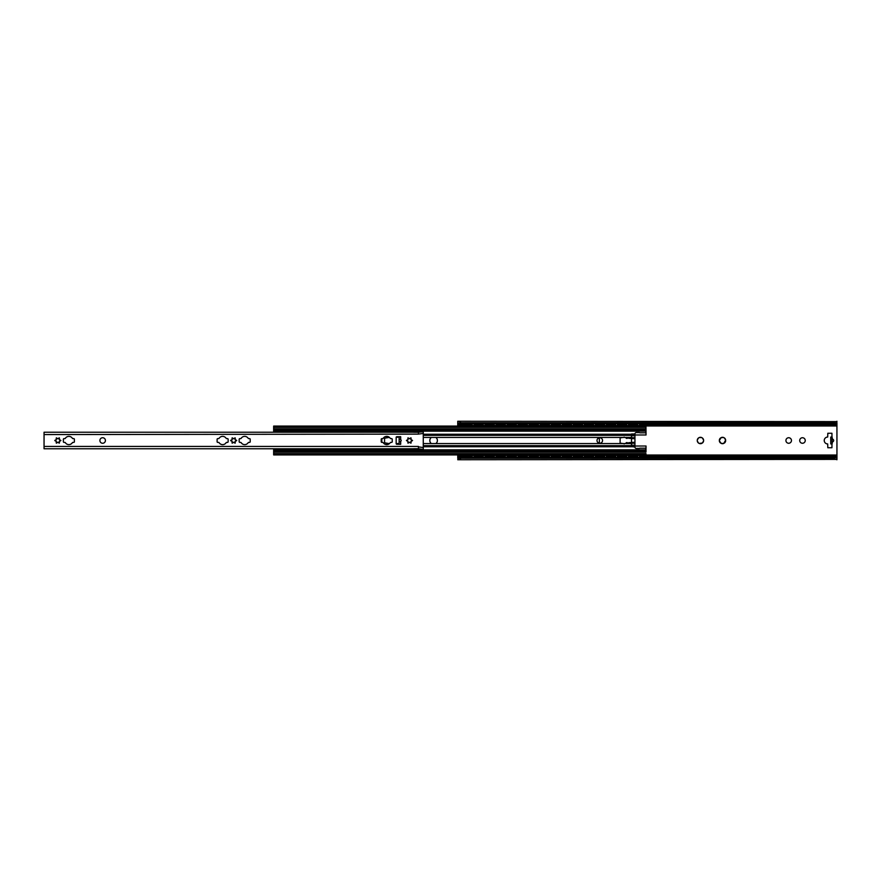 <?xml version="1.0" encoding="UTF-8"?>
<svg xmlns="http://www.w3.org/2000/svg" width="881" height="881" viewBox="0 0 881 881"><rect width="100%" height="100%" fill="white"/><g stroke="black" fill="none" stroke-linecap="round" stroke-linejoin="round"><path stroke-width="1.32" d="M785.929 440.5A2.753 2.753 0 0 1 790.07 438.11A2.753 2.753 0 0 1 790.07 442.89A2.753 2.753 0 0 1 785.929 440.5M799.717 440.5A2.753 2.753 0 0 1 803.857 438.11A2.753 2.753 0 0 1 803.857 442.89A2.753 2.753 0 0 1 799.717 440.5M719.612 439.982L721.264 437.56A3.194 3.194 0 0 1 723.73 437.56L724.435 437.967A3.194 3.194 0 0 1 725.658 440.093L723.73 443.44A3.194 3.194 0 0 1 721.264 443.44L719.337 440.907L719.612 439.982M719.337 440.093A3.194 3.194 0 0 1 720.559 437.967M725.658 440.907A3.194 3.194 0 0 1 724.435 443.033M720.559 443.033A3.194 3.194 0 0 1 719.337 440.907M721.264 437.56L723.73 437.56M724.435 437.967L725.658 440.093M723.73 443.44L721.264 443.44M457.757 422.627L457.757 421.261L461.181 422.792L458.671 423.607L457.735 422.66L457.735 426.085M457.735 454.915L457.757 458.373M836.928 422.627L836.95 458.34L836.014 457.393L833.503 458.208L836.928 459.739L836.928 458.373M701.661 443.44A3.194 3.194 0 0 1 699.206 443.44L698.501 443.033A3.194 3.194 0 0 1 697.267 440.907L697.267 440.093A3.194 3.194 0 0 1 698.501 437.967L699.206 437.56A3.194 3.194 0 0 1 701.661 437.56L702.366 437.967A3.194 3.194 0 0 1 703.6 440.093L703.6 440.907A3.194 3.194 0 0 1 702.366 443.033L699.206 443.44M832.127 439.123L832.468 439.145A1.465 1.377 0 0 1 832.468 441.855L832.127 441.877M831.95 443.947L831.95 447.735L827.81 447.735L827.688 443.947A3.447 3.447 0 0 1 824.242 440.5A3.447 3.447 0 0 1 827.688 437.053L827.81 433.265L831.95 433.265L831.95 437.053M697.267 440.093L698.501 437.967M703.6 440.907L702.366 443.033M698.501 443.033L697.267 440.907M699.206 437.56L701.661 437.56M702.366 437.967L703.6 440.093M830.75 437.053L830.75 443.947L832.127 443.947L832.127 437.053L830.75 437.053M832.127 443.606L832.468 441.855M832.468 439.145L832.127 437.394M833.503 422.792L836.95 421.283L836.014 423.607L833.503 422.792L461.181 422.792M461.181 458.208L457.735 459.717L458.671 457.393L461.181 458.208L833.503 458.208M457.757 459.739L836.95 459.386M836.95 421.614L457.757 421.261M458.671 423.607L836.014 423.607M458.671 457.393L836.014 457.393M624.122 443.947A0.694 0.694 0 0 0 623.484 443.528L622.515 443.528A2.687 2.687 0 0 0 621.424 443.297L620.312 443.297M645.96 451.369L646.037 446.017L634.937 446.017M634.937 434.983L646.037 434.983L645.96 427.395L645.96 431.778A1.035 1.035 0 0 1 644.925 432.813L639.848 432.813A1.377 1.377 0 0 0 639.066 432.571L636.313 432.571A1.377 1.377 0 0 0 634.937 433.948L634.937 447.052A1.377 1.377 0 0 0 636.313 448.429L639.066 448.429A1.377 1.377 0 0 0 639.848 448.187L644.925 448.187A1.035 1.035 0 0 1 645.96 449.222L646.037 451.369M620.312 437.703L621.424 437.703A2.687 2.687 0 0 0 622.515 437.472L623.484 437.472A0.694 0.694 0 0 0 624.122 437.053M598.166 438.264L599.355 438.54L599.355 442.46L598.166 442.736M639.694 425.292L643.956 425.292M643.956 455.708L639.694 455.708M628.66 425.292L632.932 425.292M632.932 455.708L628.66 455.708M617.636 425.292L621.898 425.292M621.898 455.708L617.636 455.708M606.602 425.292L610.863 425.292M610.863 455.708L606.602 455.708M595.567 425.292L599.829 425.292M599.829 455.708L595.567 455.708M584.532 425.292L588.805 425.292M588.805 455.708L584.532 455.708M573.509 425.292L577.771 425.292M577.771 455.708L573.509 455.708M562.474 425.292L566.736 425.292M566.736 455.708L562.474 455.708M551.44 425.292L555.713 425.292M555.713 455.708L551.44 455.708M540.405 425.292L544.678 425.292M544.678 455.708L540.405 455.708M529.382 425.292L533.644 425.292M533.644 455.708L529.382 455.708M518.347 425.292L522.609 425.292M522.609 455.708L518.347 455.708M507.313 425.292L511.586 425.292M511.586 455.708L507.313 455.708M496.278 425.292L500.551 425.292M500.551 455.708L496.278 455.708M485.255 425.292L489.517 425.292M489.517 455.708L485.255 455.708M645.96 455.862L644.242 456.017L645.96 456.215L645.96 453.605L273.65 453.605L273.65 454.915L474.584 454.915M639.419 456.358L644.242 456.358M639.419 456.017L644.242 456.017M645.96 424.785L644.242 424.983L645.96 424.785M639.419 424.983L644.242 424.983M637.69 425.138L637.69 426.085M643.593 426.085L645.96 426.085L645.96 425.138M639.419 424.642L644.242 424.642M634.937 455.862L633.208 456.017L634.937 456.215L634.937 454.915M628.384 456.358L633.208 456.358M628.384 456.017L633.208 456.017M634.937 424.785L633.208 424.983L634.937 424.785M628.384 424.983L633.208 424.983M626.655 425.138L626.655 426.085M634.937 426.085L634.937 425.138M628.384 424.642L633.208 424.642M623.902 455.862L622.173 456.017L623.902 456.215L623.902 454.915M617.35 456.358L622.173 456.358M615.632 454.915L615.632 455.862M623.902 424.785L622.173 424.983L623.902 424.785M617.35 424.983L622.173 424.983M615.632 425.138L615.632 426.085M623.902 426.085L623.902 425.138M617.35 424.642L622.173 424.642M612.868 455.862L611.15 456.017L612.868 456.215L612.868 454.915M606.315 456.358L611.15 456.358M606.315 456.017L611.15 456.017M612.868 424.785L611.15 424.983L612.868 424.785M606.315 424.983L611.15 424.983M604.597 425.138L604.597 426.085M612.868 426.085L612.868 425.138M606.315 424.642L611.15 424.642M601.833 455.862L600.115 456.017L601.833 456.215L601.833 454.915M595.292 456.358L600.115 456.358M595.292 456.017L600.115 456.017M601.833 424.785L600.115 424.983L601.833 424.785M595.292 424.983L600.115 424.983M593.563 425.138L593.563 426.085M601.833 426.085L601.833 425.138M595.292 424.642L600.115 424.642M590.81 455.862L589.081 456.017L590.81 456.215L590.81 454.915M584.257 456.358L589.081 456.358M582.528 454.915L582.528 455.862M590.81 424.785L589.081 424.983L590.81 424.785M584.257 424.983L589.081 424.983M582.528 425.138L582.528 426.085M590.81 426.085L590.81 425.138M584.257 424.642L589.081 424.642M579.775 455.862L578.046 456.017L579.775 456.215L579.775 454.915M573.223 456.358L578.046 456.358M573.223 456.017L578.046 456.017M579.775 424.785L578.046 424.983L579.775 424.785M573.223 424.983L578.046 424.983M571.505 425.138L571.505 426.085M579.775 426.085L579.775 425.138M573.223 424.642L578.046 424.642M568.741 455.862L567.023 456.017L568.741 456.215L568.741 454.915M562.188 456.358L567.023 456.358M562.188 456.017L567.023 456.017M568.741 424.785L567.023 424.983L568.741 424.785M562.188 424.983L567.023 424.983M560.47 425.138L560.47 426.085M568.741 426.085L568.741 425.138M562.188 424.642L567.023 424.642M557.706 455.862L555.988 456.017L557.706 456.215L557.706 454.915M551.165 456.358L555.988 456.358M549.436 454.915L549.436 455.862M557.706 424.785L555.988 424.983L557.706 424.785M551.165 424.983L555.988 424.983M549.436 425.138L549.436 426.085M557.706 426.085L557.706 425.138M551.165 424.642L555.988 424.642M546.683 455.862L544.954 456.017L546.683 456.215L546.683 454.915M540.13 456.358L544.954 456.358M540.13 456.017L544.954 456.017M546.683 424.785L544.954 424.983L546.683 424.785M540.13 424.983L544.954 424.983M538.401 425.138L538.401 426.085M546.683 426.085L546.683 425.138M540.13 424.642L544.954 424.642M535.648 455.862L533.919 456.017L535.648 456.215L535.648 454.915M529.096 456.358L533.919 456.358M529.096 456.017L533.919 456.017M535.648 424.785L533.919 424.983L535.648 424.785M529.096 424.983L533.919 424.983M527.378 425.138L527.378 426.085M535.648 426.085L535.648 425.138M529.096 424.642L533.919 424.642M524.613 455.862L522.896 456.017L524.613 456.215L524.613 454.915M518.061 456.358L522.896 456.358M516.343 454.915L516.343 455.862M524.613 424.785L522.896 424.983L524.613 424.785M518.061 424.983L522.896 424.983M516.343 425.138L516.343 426.085M524.613 426.085L524.613 425.138M518.061 424.642L522.896 424.642M513.59 455.862L511.861 456.017L513.59 456.215L513.59 454.915M507.038 456.358L511.861 456.358M507.038 456.017L511.861 456.017M513.59 424.785L511.861 424.983L513.59 424.785M507.038 424.983L511.861 424.983M505.309 425.138L505.309 426.085M513.59 426.085L513.59 425.138M507.038 424.642L511.861 424.642M502.555 455.862L500.826 456.017L502.555 456.215L502.555 454.915M496.003 456.358L500.826 456.358M496.003 456.017L500.826 456.017M502.555 424.785L500.826 424.983L502.555 424.785M496.003 424.983L500.826 424.983M494.274 425.138L494.274 426.085M502.555 426.085L502.555 425.138M496.003 424.642L500.826 424.642M491.521 455.862L489.803 456.017L491.521 456.215L491.521 454.915M484.968 456.358L489.803 456.358M483.251 454.915L483.251 455.862M491.521 424.785L489.803 424.983L491.521 424.785M484.968 424.983L489.803 424.983M483.251 425.138L483.251 426.085M491.521 426.085L491.521 425.138M484.968 424.642L489.803 424.642M478.482 455.708L474.22 455.708M474.22 425.292L478.482 425.292M480.486 455.862L478.768 456.017L480.486 456.215L480.486 454.915M473.945 456.358L478.768 456.358M473.945 456.017L478.768 456.017M480.486 424.785L478.768 424.983L480.486 424.785M473.945 424.983L478.768 424.983M472.216 425.138L472.216 426.085M480.486 426.085L480.486 425.138M473.945 424.642L478.768 424.642M637.69 454.915L637.69 455.862M626.655 454.915L626.655 455.862M617.35 456.017L622.173 456.017M604.597 454.915L604.597 455.862M593.563 454.915L593.563 455.862M584.257 456.017L589.081 456.017M571.505 454.915L571.505 455.862M560.47 454.915L560.47 455.862M551.165 456.017L555.988 456.017M538.401 454.915L538.401 455.862M527.378 454.915L527.378 455.862M518.061 456.017L522.896 456.017M505.309 454.915L505.309 455.862M494.274 454.915L494.274 455.862M484.968 456.017L489.803 456.017M472.216 454.915L472.216 455.862M429.818 440.5A3.788 3.788 0 0 1 431.371 437.439L435.842 437.439A3.788 3.788 0 0 1 435.842 443.561L431.371 443.561A3.788 3.788 0 0 1 429.818 440.5M634.937 446.634L631.49 446.634L631.49 442.537L628.726 442.669A0.694 0.694 0 0 1 628.043 443.363A0.694 0.694 0 0 1 627.349 442.669L627.041 442.537A1.41 1.41 0 0 0 625.675 443.561L620.532 443.561A1.377 1.377 0 0 1 620.114 442.57L620.114 438.43A1.377 1.377 0 0 1 620.532 437.439L625.675 437.439A1.41 1.41 0 0 0 627.041 438.463L627.349 438.331A0.694 0.694 0 0 1 628.043 437.637A0.694 0.694 0 0 1 628.726 438.331L631.49 438.463L631.49 442.537M597.01 440.5A2.753 2.753 0 0 1 601.15 438.11A2.753 2.753 0 0 1 601.15 442.89A2.753 2.753 0 0 1 597.01 440.5M631.49 438.463L631.49 433.981L634.937 433.981M631.49 446.634L634.937 446.986M645.96 426.085L645.96 427.395L273.65 427.395L273.65 431.877A1.729 1.729 0 0 0 273.683 432.23M273.683 448.77A1.729 1.729 0 0 0 273.65 449.123L273.65 453.605M478.119 454.915L485.618 454.915M489.153 454.915L496.653 454.915M500.188 454.915L507.676 454.915M511.211 454.915L518.711 454.915M522.246 454.915L529.745 454.915M533.28 454.915L540.78 454.915M544.315 454.915L551.803 454.915M555.338 454.915L562.838 454.915M566.373 454.915L573.872 454.915M577.407 454.915L584.907 454.915M588.431 454.915L595.93 454.915M599.465 454.915L606.965 454.915M610.5 454.915L617.999 454.915M621.534 454.915L629.034 454.915M632.558 454.915L640.058 454.915M643.593 454.915L645.96 454.915M273.65 454.805L645.96 454.805M273.65 451.083L645.96 451.083M273.65 429.917L645.96 429.917M474.584 426.085L273.65 426.085L273.65 427.395M273.65 426.195L645.96 426.195M478.119 426.085L485.618 426.085M489.153 426.085L496.653 426.085M500.188 426.085L507.676 426.085M511.211 426.085L518.711 426.085M522.246 426.085L529.745 426.085M533.28 426.085L540.78 426.085M544.315 426.085L551.803 426.085M555.338 426.085L562.838 426.085M566.373 426.085L573.872 426.085M577.407 426.085L584.907 426.085M588.431 426.085L595.93 426.085M599.465 426.085L606.965 426.085M610.5 426.085L617.999 426.085M621.534 426.085L629.034 426.085M632.558 426.085L640.058 426.085M389.413 443.639L384.579 442.78L384.579 438.22L389.413 437.361M381.825 438.606L381.825 442.394M399.82 450.081L404.643 450.081M399.82 449.739L404.643 449.739M406.372 431.051L404.643 431.261L406.372 431.051M399.82 431.261L404.643 431.261M398.102 431.393L398.102 432.23M406.372 432.23L406.372 431.393M400.392 431.536L404.071 431.536M399.82 430.919L404.643 430.919M388.785 450.081L393.62 450.081M388.785 449.739L393.62 449.739M395.338 449.607L395.338 448.77M377.762 450.081L384.303 449.949L384.303 448.77L387.067 448.77L387.067 449.607M393.036 449.464L389.369 449.464M395.338 431.051L393.62 431.261L395.338 431.051M388.785 430.919L393.62 430.919M388.785 431.261L393.62 431.261M366.727 450.081L373.28 449.949L373.28 448.77L376.033 448.77L376.033 449.607M377.762 449.739L382.585 450.081M384.303 449.607L382.585 449.739M382.013 449.464L378.334 449.464M384.303 431.051L382.585 431.261L384.303 431.051M377.762 431.261L382.585 431.261M376.033 431.393L376.033 432.23M384.303 432.23L384.303 431.393M378.334 431.536L382.013 431.536M377.762 430.919L382.585 430.919M366.727 449.739L371.551 450.081M373.28 449.607L371.551 449.739M355.693 450.081L362.245 449.949L362.245 448.77L364.998 448.77L364.998 449.607M370.978 449.464L367.3 449.464M373.28 431.051L371.551 431.261L373.28 431.051M366.727 430.919L371.551 430.919M366.727 431.261L371.551 431.261M344.658 450.081L351.211 449.949L351.211 448.77L353.975 448.77L353.975 449.607M355.693 449.739L360.516 450.081M362.245 449.607L360.516 449.739M359.944 449.464L356.265 449.464M362.245 431.051L360.516 431.261L362.245 431.051M355.693 431.261L360.516 431.261M353.975 431.393L353.975 432.23M362.245 432.23L362.245 431.393M356.265 431.536L359.944 431.536M355.693 430.919L360.516 430.919M344.658 449.739L349.493 450.081M351.211 449.607L349.493 449.739M333.635 450.081L340.176 449.949L340.176 448.77L342.94 448.77L342.94 449.607M348.909 449.464L345.242 449.464M351.211 431.051L349.493 431.261L351.211 431.051M344.658 430.919L349.493 430.919M344.658 431.261L349.493 431.261M322.6 450.081L329.153 449.949L329.153 448.77L331.906 448.77L331.906 449.607M333.635 449.739L338.458 450.081M340.176 449.607L338.458 449.739M337.886 449.464L334.207 449.464M340.176 431.051L338.458 431.261L340.176 431.051M333.635 431.261L338.458 431.261M331.906 431.393L331.906 432.23M340.176 432.23L340.176 431.393M334.207 431.536L337.886 431.536M333.635 430.919L338.458 430.919M322.6 449.739L327.424 450.081M329.153 449.607L327.424 449.739M311.566 450.081L318.118 449.949L318.118 448.77L320.871 448.77L320.871 449.607M326.851 449.464L323.173 449.464M329.153 431.051L327.424 431.261L329.153 431.051M322.6 430.919L327.424 430.919M322.6 431.261L327.424 431.261M300.531 450.081L307.084 449.949L307.084 448.77L309.848 448.77L309.848 449.607M311.566 449.739L316.389 450.081M318.118 449.607L316.389 449.739M315.816 449.464L312.138 449.464M318.118 431.051L316.389 431.261L318.118 431.051M311.566 431.261L316.389 431.261M309.848 431.393L309.848 432.23M318.118 432.23L318.118 431.393M312.138 431.536L315.816 431.536M311.566 430.919L316.389 430.919M300.531 449.739L305.366 450.081M307.084 449.607L305.366 449.739M289.508 450.081L296.049 449.949L296.049 448.77L298.813 448.77L298.813 449.607M304.782 449.464L301.115 449.464M307.084 431.051L305.366 431.261L307.084 431.051M300.531 430.919L305.366 430.919M300.531 431.261L305.366 431.261M278.473 450.081L285.026 449.949L285.026 448.77L287.779 448.77L287.779 449.607M289.508 449.739L294.331 450.081M296.049 449.607L294.331 449.739M293.758 449.464L290.08 449.464M296.049 431.051L294.331 431.261L296.049 431.051M289.508 431.261L294.331 431.261M287.779 431.393L287.779 432.23M296.049 432.23L296.049 431.393M290.08 431.536L293.758 431.536M289.508 430.919L294.331 430.919M404.071 449.464L400.392 449.464M389.369 431.536L393.036 431.536M367.3 431.536L370.978 431.536M345.242 431.536L348.909 431.536M323.173 431.536L326.851 431.536M301.115 431.536L304.782 431.536M278.473 449.739L283.297 450.081M285.026 449.607L283.297 449.739M276.678 448.77L276.744 449.607M282.724 449.464L279.046 449.464M285.026 431.051L283.297 431.261L285.026 431.051M278.473 431.261L283.297 431.261M276.744 431.393L276.744 432.23M285.026 432.23L285.026 431.393M279.046 431.536L282.724 431.536M278.473 430.919L283.297 430.919M406.372 449.607L406.372 448.77M398.102 448.77L398.102 449.607M395.338 432.23L395.338 431.393M387.067 431.393L387.067 432.23M373.28 432.23L373.28 431.393M364.998 431.393L364.998 432.23M351.211 432.23L351.211 431.393M342.94 431.393L342.94 432.23M329.153 432.23L329.153 431.393M320.871 431.393L320.871 432.23M307.084 432.23L307.084 431.393M298.813 431.393L298.813 432.23M99.894 440.5A2.753 2.753 0 0 1 104.035 438.11A2.753 2.753 0 0 1 104.035 442.89A2.753 2.753 0 0 1 99.894 440.5M391.549 442.394L390.801 442.394A0.694 0.694 0 0 0 390.217 442.714A4.141 4.141 0 0 1 383.224 442.714A0.694 0.694 0 0 0 382.64 442.394L381.891 442.394A0.694 0.694 0 0 1 381.209 441.711L381.209 439.289A0.694 0.694 0 0 1 381.891 438.606L382.64 438.606A0.694 0.694 0 0 0 383.224 438.286A4.141 4.141 0 0 1 390.217 438.286A0.694 0.694 0 0 0 390.801 438.606L391.549 438.606A0.694 0.694 0 0 1 392.232 439.289L392.232 441.711A0.694 0.694 0 0 1 391.549 442.394M249.51 442.394L248.761 442.394A0.694 0.694 0 0 0 248.178 442.714A4.141 4.141 0 0 1 241.196 442.714A0.694 0.694 0 0 0 240.612 442.394L239.863 442.394A0.694 0.694 0 0 1 239.169 441.711L239.169 439.289A0.694 0.694 0 0 1 239.863 438.606L240.612 438.606A0.694 0.694 0 0 0 241.196 438.286A4.141 4.141 0 0 1 248.178 438.286A0.694 0.694 0 0 0 248.761 438.606L249.51 438.606A0.694 0.694 0 0 1 250.204 439.289L250.204 441.711A0.694 0.694 0 0 1 249.51 442.394M227.452 442.394L226.703 442.394A0.694 0.694 0 0 0 226.12 442.714A4.141 4.141 0 0 1 219.127 442.714A0.694 0.694 0 0 0 218.554 442.394L217.794 442.394A0.694 0.694 0 0 1 217.111 441.711L217.111 439.289A0.694 0.694 0 0 1 217.794 438.606L218.554 438.606A0.694 0.694 0 0 0 219.127 438.286A4.141 4.141 0 0 1 226.12 438.286A0.694 0.694 0 0 0 226.703 438.606L227.452 438.606A0.694 0.694 0 0 1 228.146 439.289L228.146 441.711A0.694 0.694 0 0 1 227.452 442.394M73.696 442.394L72.947 442.394A0.694 0.694 0 0 0 72.363 442.714A4.141 4.141 0 0 1 65.381 442.714A0.694 0.694 0 0 0 64.798 442.394L64.049 442.394A0.694 0.694 0 0 1 63.355 441.711L63.355 439.289A0.694 0.694 0 0 1 64.049 438.606L64.798 438.606A0.694 0.694 0 0 0 65.381 438.286A4.141 4.141 0 0 1 72.363 438.286A0.694 0.694 0 0 0 72.947 438.606L73.696 438.606A0.694 0.694 0 0 1 74.389 439.289L74.389 441.711A0.694 0.694 0 0 1 73.696 442.394M407.066 439.993A0.804 0.804 0 0 0 407.837 438.661L407.947 437.857L408.707 438.165A0.804 0.804 0 0 0 410.249 438.165L410.998 437.857L411.119 438.661A0.804 0.804 0 0 0 411.879 439.993L412.528 440.5L411.879 441.007A0.804 0.804 0 0 0 411.119 442.339L410.998 443.143L410.249 442.835A0.804 0.804 0 0 0 408.707 442.835L407.947 443.143L407.837 442.339A0.804 0.804 0 0 0 407.066 441.007L406.427 440.5L407.066 439.993M231.251 439.993A0.804 0.804 0 0 0 232.011 438.661L232.132 437.857L232.881 438.165A0.804 0.804 0 0 0 234.423 438.165L235.183 437.857L235.293 438.661A0.804 0.804 0 0 0 236.064 439.993L236.703 440.5L236.064 441.007A0.804 0.804 0 0 0 235.293 442.339L235.183 443.143L234.423 442.835A0.804 0.804 0 0 0 232.881 442.835L232.132 443.143L232.011 442.339A0.804 0.804 0 0 0 231.251 441.007L230.602 440.5L231.251 439.993M55.426 439.993A0.804 0.804 0 0 0 56.197 438.661L56.318 437.857L57.067 438.165A0.804 0.804 0 0 0 58.609 438.165L59.368 437.857L59.479 438.661A0.804 0.804 0 0 0 60.249 439.993L60.888 440.5L60.249 441.007A0.804 0.804 0 0 0 59.479 442.339L59.368 443.143L58.609 442.835A0.804 0.804 0 0 0 57.067 442.835L56.318 443.143L56.197 442.339A0.804 0.804 0 0 0 55.426 441.007L54.787 440.5L55.426 439.993M423.265 431.712L418.442 432.23L418.442 434.124L423.265 433.43L423.265 431.536M413.596 448.77L44.05 448.77L44.05 434.575L418.442 434.124M44.05 446.425L418.442 446.425L418.442 448.77L423.265 449.464L423.265 433.43M417.759 448.77L418.442 448.77M417.759 432.23L418.442 432.23M413.663 448.704L417.693 448.704M417.693 432.296L413.663 432.296M44.05 434.575L44.05 432.23L413.596 432.23M399.126 439.311L400.679 439.586A1.388 1.211 0 0 1 400.679 441.414L399.126 441.689L399.126 436.701L400.679 436.701L396.164 437.439L396.164 443.606A0.694 0.694 0 0 0 396.857 444.288L400.679 444.299L399.126 444.299L399.126 441.689M399.126 436.712L396.857 436.712A0.694 0.694 0 0 0 396.164 437.394M396.164 443.561L399.126 443.561L399.126 444.288M457.735 455.014L472.216 455.014M480.486 455.014L483.251 455.014M491.521 455.014L494.274 455.014M502.555 455.014L505.309 455.014M513.59 455.014L516.343 455.014M524.613 455.014L527.378 455.014M535.648 455.014L538.401 455.014M546.683 455.014L549.436 455.014M557.706 455.014L560.47 455.014M568.741 455.014L571.505 455.014M579.775 455.014L582.528 455.014M590.81 455.014L593.563 455.014M601.833 455.014L604.597 455.014M612.868 455.014L615.632 455.014M623.902 455.014L626.655 455.014M634.937 455.014L637.69 455.014M645.96 455.014L836.95 455.014M457.735 425.986L472.216 425.986M480.486 425.986L483.251 425.986M491.521 425.986L494.274 425.986M502.555 425.986L505.309 425.986M513.59 425.986L516.343 425.986M524.613 425.986L527.378 425.986M535.648 425.986L538.401 425.986M546.683 425.986L549.436 425.986M557.706 425.986L560.47 425.986M568.741 425.986L571.505 425.986M579.775 425.986L582.528 425.986M590.81 425.986L593.563 425.986M601.833 425.986L604.597 425.986M612.868 425.986L615.632 425.986M623.902 425.986L626.655 425.986M634.937 425.986L637.69 425.986M645.96 425.986L836.95 425.986M457.735 456.259L472.326 456.259M480.376 456.259L483.361 456.259M491.411 456.259L494.384 456.259M502.445 456.259L505.419 456.259M513.48 456.259L516.453 456.259M524.503 456.259L527.488 456.259M535.538 456.259L538.511 456.259M546.572 456.259L549.546 456.259M557.607 456.259L560.58 456.259M568.63 456.259L571.615 456.259M579.665 456.259L582.638 456.259M590.699 456.259L593.673 456.259M601.734 456.259L604.707 456.259M612.758 456.259L615.731 456.259M623.792 456.259L626.765 456.259M634.827 456.259L637.8 456.259M645.861 456.259L836.95 456.259M457.735 424.741L472.326 424.741M480.376 424.741L483.361 424.741M491.411 424.741L494.384 424.741M502.445 424.741L505.419 424.741M513.48 424.741L516.453 424.741M524.503 424.741L527.488 424.741M535.538 424.741L538.511 424.741M546.572 424.741L549.546 424.741M557.607 424.741L560.58 424.741M568.63 424.741L571.615 424.741M579.665 424.741L582.638 424.741M590.699 424.741L593.673 424.741M601.734 424.741L604.707 424.741M612.758 424.741L615.731 424.741M623.792 424.741L626.765 424.741M634.827 424.741L637.8 424.741M645.861 424.741L836.95 424.741M637.69 425.655L639.815 425.655M643.846 425.655L645.96 425.655M626.655 425.655L628.781 425.655M632.811 425.655L634.937 425.655M615.632 425.655L617.746 425.655M621.777 425.655L623.902 425.655M604.597 425.655L606.723 425.655M610.742 425.655L612.868 425.655M593.563 425.655L595.688 425.655M599.719 425.655L601.833 425.655M582.528 425.655L584.654 425.655M588.684 425.655L590.81 425.655M571.505 425.655L573.619 425.655M577.65 425.655L579.775 425.655M560.47 425.655L562.596 425.655M566.615 425.655L568.741 425.655M549.436 425.655L551.561 425.655M555.592 425.655L557.706 425.655M538.401 425.655L540.527 425.655M544.557 425.655L546.683 425.655M527.378 425.655L529.492 425.655M533.523 425.655L535.648 425.655M516.343 425.655L518.469 425.655M522.488 425.655L524.613 425.655M505.309 425.655L507.434 425.655M511.465 425.655L513.59 425.655M494.274 425.655L496.399 425.655M500.43 425.655L502.555 425.655M483.251 425.655L485.376 425.655M489.396 425.655L491.521 425.655M472.216 425.655L474.341 425.655M478.372 425.655L480.486 425.655M637.69 455.345L639.815 455.345M643.846 455.345L645.96 455.345M637.69 455.003L640.002 455.003M643.659 455.003L645.96 455.003M637.69 425.997L640.002 425.997M643.659 425.997L645.96 425.997M626.655 455.345L628.781 455.345M632.811 455.345L634.937 455.345M626.655 455.003L628.968 455.003M632.624 455.003L634.937 455.003M626.655 425.997L628.968 425.997M632.624 425.997L634.937 425.997M615.632 425.997L617.933 425.997M621.59 425.997L623.902 425.997M615.632 455.003L617.933 455.003M621.59 455.003L623.902 455.003M615.632 455.345L617.746 455.345M621.777 455.345L623.902 455.345M604.597 425.997L606.899 425.997M610.566 425.997L612.868 425.997M593.563 455.345L595.688 455.345M599.719 455.345L601.833 455.345M593.563 455.003L595.875 455.003M599.532 455.003L601.833 455.003M593.563 425.997L595.875 425.997M599.532 425.997L601.833 425.997M604.597 455.003L606.899 455.003M610.566 455.003L612.868 455.003M604.597 455.345L606.723 455.345M610.742 455.345L612.868 455.345M582.528 425.997L584.841 425.997M588.497 425.997L590.81 425.997M582.528 455.003L584.841 455.003M588.497 455.003L590.81 455.003M582.528 455.345L584.654 455.345M588.684 455.345L590.81 455.345M571.505 425.997L573.806 425.997M577.462 425.997L579.775 425.997M560.47 455.345L562.596 455.345M566.615 455.345L568.741 455.345M560.47 455.003L562.772 455.003M566.439 455.003L568.741 455.003M560.47 425.997L562.772 425.997M566.439 425.997L568.741 425.997M571.505 455.003L573.806 455.003M577.462 455.003L579.775 455.003M571.505 455.345L573.619 455.345M577.65 455.345L579.775 455.345M549.436 425.997L551.748 425.997M555.404 425.997L557.706 425.997M549.436 455.003L551.748 455.003M555.404 455.003L557.706 455.003M549.436 455.345L551.561 455.345M555.592 455.345L557.706 455.345M538.401 425.997L540.714 425.997M544.37 425.997L546.683 425.997M527.378 455.345L529.492 455.345M533.523 455.345L535.648 455.345M527.378 455.003L529.679 455.003M533.335 455.003L535.648 455.003M527.378 425.997L529.679 425.997M533.335 425.997L535.648 425.997M538.401 455.003L540.714 455.003M544.37 455.003L546.683 455.003M538.401 455.345L540.527 455.345M544.557 455.345L546.683 455.345M516.343 425.997L518.645 425.997M522.312 425.997L524.613 425.997M516.343 455.003L518.645 455.003M522.312 455.003L524.613 455.003M516.343 455.345L518.469 455.345M522.488 455.345L524.613 455.345M505.309 425.997L507.621 425.997M511.277 425.997L513.59 425.997M494.274 455.345L496.399 455.345M500.43 455.345L502.555 455.345M494.274 455.003L496.587 455.003M500.243 455.003L502.555 455.003M494.274 425.997L496.587 425.997M500.243 425.997L502.555 425.997M505.309 455.003L507.621 455.003M511.277 455.003L513.59 455.003M505.309 455.345L507.434 455.345M511.465 455.345L513.59 455.345M483.251 425.997L485.552 425.997M489.219 425.997L491.521 425.997M483.251 455.003L485.552 455.003M489.219 455.003L491.521 455.003M483.251 455.345L485.376 455.345M489.396 455.345L491.521 455.345M472.216 425.997L474.529 425.997M478.185 425.997L480.486 425.997M472.216 455.345L474.341 455.345M478.372 455.345L480.486 455.345M472.216 455.003L474.529 455.003M478.185 455.003L480.486 455.003M386.583 443.561L389.501 443.561M423.265 443.561L431.371 443.561M423.265 445.654L631.49 445.654M625.675 443.561L631.49 443.561M435.842 443.561L620.532 443.561M386.583 437.439L389.501 437.439M423.265 437.439L431.371 437.439M435.842 437.439L620.532 437.439M625.675 437.439L631.49 437.439M423.265 435.346L631.49 435.346M634.937 434.333L631.49 434.333M634.937 435.743L631.49 435.743M634.937 437.703L631.49 437.703M634.937 438.639L631.49 438.639M634.937 442.328L631.49 442.328M634.937 443.253L631.49 443.253M634.937 445.224L631.49 445.224M423.265 446.149L631.49 446.149M423.265 434.851L631.49 434.851M423.265 446.744L631.49 446.744M273.65 449.839L276.744 449.839M285.026 449.839L287.779 449.839M296.049 449.839L298.813 449.839M307.084 449.839L309.848 449.839M318.118 449.839L320.871 449.839M329.153 449.839L331.906 449.839M340.176 449.839L342.94 449.839M351.211 449.839L353.975 449.839M362.245 449.839L364.998 449.839M373.28 449.839L376.033 449.839M384.303 449.839L387.067 449.839M395.338 449.839L398.102 449.839M406.372 449.839L645.96 449.839M273.65 452.118L645.96 452.118M273.65 450.444L279.013 450.444M282.757 450.444L290.047 450.444M293.78 450.444L301.082 450.444M304.815 450.444L312.116 450.444M315.85 450.444L323.14 450.444M326.884 450.444L334.174 450.444M337.908 450.444L345.209 450.444M348.942 450.444L356.243 450.444M359.977 450.444L367.267 450.444M371.011 450.444L378.301 450.444M382.035 450.444L389.336 450.444M393.069 450.444L400.37 450.444M404.104 450.444L645.96 450.444M423.265 434.256L631.49 434.256M273.65 431.161L276.744 431.161M285.026 431.161L287.779 431.161M296.049 431.161L298.813 431.161M307.084 431.161L309.848 431.161M318.118 431.161L320.871 431.161M329.153 431.161L331.906 431.161M340.176 431.161L342.94 431.161M351.211 431.161L353.975 431.161M362.245 431.161L364.998 431.161M373.28 431.161L376.033 431.161M384.303 431.161L387.067 431.161M395.338 431.161L398.102 431.161M406.372 431.161L645.96 431.161M273.65 430.556L279.013 430.556M282.757 430.556L290.047 430.556M293.78 430.556L301.082 430.556M304.815 430.556L312.116 430.556M315.85 430.556L323.14 430.556M326.884 430.556L334.174 430.556M337.908 430.556L345.209 430.556M348.942 430.556L356.243 430.556M359.977 430.556L367.267 430.556M371.011 430.556L378.301 430.556M382.035 430.556L389.336 430.556M393.069 430.556L400.37 430.556M404.104 430.556L645.96 430.556M273.65 428.882L645.96 428.882M398.102 431.657L400.437 431.657M404.027 431.657L406.372 431.657M387.067 449.343L389.402 449.343M393.003 449.343L395.338 449.343M376.033 449.343L378.378 449.343M381.969 449.343L384.303 449.343M376.033 431.657L378.378 431.657M381.969 431.657L384.303 431.657M364.998 449.343L367.344 449.343M370.934 449.343L373.28 449.343M353.975 449.343L356.309 449.343M359.9 449.343L362.245 449.343M353.975 431.657L356.309 431.657M359.9 431.657L362.245 431.657M342.94 449.343L345.275 449.343M348.876 449.343L351.211 449.343M331.906 449.343L334.251 449.343M337.841 449.343L340.176 449.343M331.906 431.657L334.251 431.657M337.841 431.657L340.176 431.657M320.871 449.343L323.217 449.343M326.807 449.343L329.153 449.343M309.848 449.343L312.182 449.343M315.772 449.343L318.118 449.343M309.848 431.657L312.182 431.657M315.772 431.657L318.118 431.657M298.813 449.343L301.159 449.343M304.749 449.343L307.084 449.343M287.779 449.343L290.124 449.343M293.714 449.343L296.049 449.343M287.779 431.657L290.124 431.657M293.714 431.657L296.049 431.657M276.744 449.343L279.09 449.343M282.68 449.343L285.026 449.343M276.744 431.657L279.09 431.657M282.68 431.657L285.026 431.657M398.102 431.998L400.613 431.998M403.861 431.998L406.372 431.998M398.102 449.343L400.437 449.343M404.027 449.343L406.372 449.343M398.102 449.002L400.613 449.002M403.861 449.002L406.372 449.002M276.744 449.002L279.255 449.002M282.515 449.002L285.026 449.002M287.779 449.002L290.29 449.002M293.538 449.002L296.049 449.002M298.813 449.002L301.324 449.002M304.573 449.002L307.084 449.002M309.848 449.002L312.359 449.002M315.607 449.002L318.118 449.002M320.871 449.002L323.382 449.002M326.642 449.002L329.153 449.002M331.906 449.002L334.417 449.002M337.665 449.002L340.176 449.002M342.94 449.002L345.451 449.002M348.7 449.002L351.211 449.002M353.975 449.002L356.486 449.002M359.734 449.002L362.245 449.002M364.998 449.002L367.509 449.002M370.769 449.002L373.28 449.002M376.033 449.002L378.544 449.002M381.792 449.002L384.303 449.002M387.067 449.002L389.578 449.002M392.827 449.002L395.338 449.002M387.067 431.657L389.402 431.657M393.003 431.657L395.338 431.657M387.067 431.998L389.578 431.998M392.827 431.998L395.338 431.998M376.033 431.998L378.544 431.998M381.792 431.998L384.303 431.998M364.998 431.657L367.344 431.657M370.934 431.657L373.28 431.657M364.998 431.998L367.509 431.998M370.769 431.998L373.28 431.998M353.975 431.998L356.486 431.998M359.734 431.998L362.245 431.998M342.94 431.657L345.275 431.657M348.876 431.657L351.211 431.657M342.94 431.998L345.451 431.998M348.7 431.998L351.211 431.998M331.906 431.998L334.417 431.998M337.665 431.998L340.176 431.998M320.871 431.657L323.217 431.657M326.807 431.657L329.153 431.657M320.871 431.998L323.382 431.998M326.642 431.998L329.153 431.998M309.848 431.998L312.359 431.998M315.607 431.998L318.118 431.998M298.813 431.657L301.159 431.657M304.749 431.657L307.084 431.657M298.813 431.998L301.324 431.998M304.573 431.998L307.084 431.998M287.779 431.998L290.29 431.998M293.538 431.998L296.049 431.998M276.744 431.998L279.255 431.998M282.515 431.998L285.026 431.998M418.442 446.876L423.265 447.57M400.679 441.414L400.679 444.288M400.679 436.712L400.679 439.586M474.165 456.358A2.191 2.191 0 0 0 474.518 457.393M478.196 457.393A2.191 2.191 0 0 0 478.537 456.358M478.504 455.785A2.191 2.191 0 0 0 478.042 454.805M474.672 454.805A2.191 2.191 0 0 0 474.198 455.785M474.198 425.215A2.191 2.191 0 0 0 474.672 426.195M478.042 426.195A2.191 2.191 0 0 0 478.504 425.215M478.537 424.642A2.191 2.191 0 0 0 478.196 423.607M474.518 423.607A2.191 2.191 0 0 0 474.165 424.642M485.2 456.358A2.191 2.191 0 0 0 485.552 457.393M489.219 457.393A2.191 2.191 0 0 0 489.572 456.358M489.539 455.785A2.191 2.191 0 0 0 489.065 454.805M485.695 454.805A2.191 2.191 0 0 0 485.233 455.785M485.233 425.215A2.191 2.191 0 0 0 485.695 426.195M489.065 426.195A2.191 2.191 0 0 0 489.539 425.215M489.572 424.642A2.191 2.191 0 0 0 489.219 423.607M485.552 423.607A2.191 2.191 0 0 0 485.2 424.642M496.234 456.358A2.191 2.191 0 0 0 496.576 457.393M500.254 457.393A2.191 2.191 0 0 0 500.595 456.358M500.562 455.785A2.191 2.191 0 0 0 500.1 454.805M496.73 454.805A2.191 2.191 0 0 0 496.267 455.785M496.267 425.215A2.191 2.191 0 0 0 496.73 426.195M500.1 426.195A2.191 2.191 0 0 0 500.562 425.215M500.595 424.642A2.191 2.191 0 0 0 500.254 423.607M496.576 423.607A2.191 2.191 0 0 0 496.234 424.642M507.269 456.358A2.191 2.191 0 0 0 507.61 457.393M511.288 457.393A2.191 2.191 0 0 0 511.63 456.358M511.597 455.785A2.191 2.191 0 0 0 511.134 454.805M507.764 454.805A2.191 2.191 0 0 0 507.302 455.785M507.302 425.215A2.191 2.191 0 0 0 507.764 426.195M511.134 426.195A2.191 2.191 0 0 0 511.597 425.215M511.63 424.642A2.191 2.191 0 0 0 511.288 423.607M507.61 423.607A2.191 2.191 0 0 0 507.269 424.642M518.292 456.358A2.191 2.191 0 0 0 518.645 457.393M522.312 457.393A2.191 2.191 0 0 0 522.664 456.358M522.631 455.785A2.191 2.191 0 0 0 522.169 454.805M518.799 454.805A2.191 2.191 0 0 0 518.325 455.785M518.325 425.215A2.191 2.191 0 0 0 518.799 426.195M522.169 426.195A2.191 2.191 0 0 0 522.631 425.215M522.664 424.642A2.191 2.191 0 0 0 522.312 423.607M518.645 423.607A2.191 2.191 0 0 0 518.292 424.642M529.327 456.358A2.191 2.191 0 0 0 529.668 457.393M533.346 457.393A2.191 2.191 0 0 0 533.699 456.358M533.666 455.785A2.191 2.191 0 0 0 533.192 454.805M529.822 454.805A2.191 2.191 0 0 0 529.36 455.785M529.36 425.215A2.191 2.191 0 0 0 529.822 426.195M533.192 426.195A2.191 2.191 0 0 0 533.666 425.215M533.699 424.642A2.191 2.191 0 0 0 533.346 423.607M529.668 423.607A2.191 2.191 0 0 0 529.327 424.642M540.361 456.358A2.191 2.191 0 0 0 540.703 457.393M544.381 457.393A2.191 2.191 0 0 0 544.722 456.358M544.689 455.785A2.191 2.191 0 0 0 544.227 454.805M540.857 454.805A2.191 2.191 0 0 0 540.394 455.785M540.394 425.215A2.191 2.191 0 0 0 540.857 426.195M544.227 426.195A2.191 2.191 0 0 0 544.689 425.215M544.722 424.642A2.191 2.191 0 0 0 544.381 423.607M540.703 423.607A2.191 2.191 0 0 0 540.361 424.642M551.396 456.358A2.191 2.191 0 0 0 551.737 457.393M555.415 457.393A2.191 2.191 0 0 0 555.757 456.358M555.724 455.785A2.191 2.191 0 0 0 555.261 454.805M551.891 454.805A2.191 2.191 0 0 0 551.429 455.785M551.429 425.215A2.191 2.191 0 0 0 551.891 426.195M555.261 426.195A2.191 2.191 0 0 0 555.724 425.215M555.757 424.642A2.191 2.191 0 0 0 555.415 423.607M551.737 423.607A2.191 2.191 0 0 0 551.396 424.642M562.419 456.358A2.191 2.191 0 0 0 562.772 457.393M566.439 457.393A2.191 2.191 0 0 0 566.791 456.358M566.758 455.785A2.191 2.191 0 0 0 566.296 454.805M562.915 454.805A2.191 2.191 0 0 0 562.452 455.785M562.452 425.215A2.191 2.191 0 0 0 562.915 426.195M566.296 426.195A2.191 2.191 0 0 0 566.758 425.215M566.791 424.642A2.191 2.191 0 0 0 566.439 423.607M562.772 423.607A2.191 2.191 0 0 0 562.419 424.642M573.454 456.358A2.191 2.191 0 0 0 573.795 457.393M577.473 457.393A2.191 2.191 0 0 0 577.826 456.358M577.782 455.785A2.191 2.191 0 0 0 577.319 454.805M573.949 454.805A2.191 2.191 0 0 0 573.487 455.785M573.487 425.215A2.191 2.191 0 0 0 573.949 426.195M577.319 426.195A2.191 2.191 0 0 0 577.782 425.215M577.826 424.642A2.191 2.191 0 0 0 577.473 423.607M573.795 423.607A2.191 2.191 0 0 0 573.454 424.642M584.488 456.358A2.191 2.191 0 0 0 584.83 457.393M588.508 457.393A2.191 2.191 0 0 0 588.849 456.358M588.816 455.785A2.191 2.191 0 0 0 588.354 454.805M584.984 454.805A2.191 2.191 0 0 0 584.521 455.785M584.521 425.215A2.191 2.191 0 0 0 584.984 426.195M588.354 426.195A2.191 2.191 0 0 0 588.816 425.215M588.849 424.642A2.191 2.191 0 0 0 588.508 423.607M584.83 423.607A2.191 2.191 0 0 0 584.488 424.642M595.512 456.358A2.191 2.191 0 0 0 595.864 457.393M599.543 457.393A2.191 2.191 0 0 0 599.884 456.358M599.851 455.785A2.191 2.191 0 0 0 599.388 454.805M596.019 454.805A2.191 2.191 0 0 0 595.556 455.785M595.556 425.215A2.191 2.191 0 0 0 596.019 426.195M599.388 426.195A2.191 2.191 0 0 0 599.851 425.215M599.884 424.642A2.191 2.191 0 0 0 599.543 423.607M595.864 423.607A2.191 2.191 0 0 0 595.512 424.642M606.546 456.358A2.191 2.191 0 0 0 606.899 457.393M610.566 457.393A2.191 2.191 0 0 0 610.918 456.358M610.885 455.785A2.191 2.191 0 0 0 610.423 454.805M607.042 454.805A2.191 2.191 0 0 0 606.58 455.785M606.58 425.215A2.191 2.191 0 0 0 607.042 426.195M610.423 426.195A2.191 2.191 0 0 0 610.885 425.215M610.918 424.642A2.191 2.191 0 0 0 610.566 423.607M606.899 423.607A2.191 2.191 0 0 0 606.546 424.642M617.581 456.358A2.191 2.191 0 0 0 617.922 457.393M621.601 457.393A2.191 2.191 0 0 0 621.953 456.358M621.909 455.785A2.191 2.191 0 0 0 621.446 454.805M618.077 454.805A2.191 2.191 0 0 0 617.614 455.785M617.614 425.215A2.191 2.191 0 0 0 618.077 426.195M621.446 426.195A2.191 2.191 0 0 0 621.909 425.215M621.953 424.642A2.191 2.191 0 0 0 621.601 423.607M617.922 423.607A2.191 2.191 0 0 0 617.581 424.642M628.616 456.358A2.191 2.191 0 0 0 628.957 457.393M632.635 457.393A2.191 2.191 0 0 0 632.976 456.358M632.943 455.785A2.191 2.191 0 0 0 632.481 454.805M629.111 454.805A2.191 2.191 0 0 0 628.649 455.785M628.649 425.215A2.191 2.191 0 0 0 629.111 426.195M632.481 426.195A2.191 2.191 0 0 0 632.943 425.215M632.976 424.642A2.191 2.191 0 0 0 632.635 423.607M628.957 423.607A2.191 2.191 0 0 0 628.616 424.642M639.639 456.358A2.191 2.191 0 0 0 639.991 457.393M643.67 457.393A2.191 2.191 0 0 0 644.011 456.358M643.978 455.785A2.191 2.191 0 0 0 643.515 454.805M640.146 454.805A2.191 2.191 0 0 0 639.683 455.785M639.683 425.215A2.191 2.191 0 0 0 640.146 426.195M643.515 426.195A2.191 2.191 0 0 0 643.978 425.215M644.011 424.642A2.191 2.191 0 0 0 643.67 423.607M639.991 423.607A2.191 2.191 0 0 0 639.639 424.642M278.969 450.081A1.916 1.916 0 0 0 279.299 451.083M282.471 451.083A1.916 1.916 0 0 0 282.801 450.081M282.746 449.541A1.916 1.916 0 0 0 282.349 448.77M279.42 448.77A1.916 1.916 0 0 0 279.024 449.541M279.024 431.459A1.916 1.916 0 0 0 279.42 432.23M282.349 432.23A1.916 1.916 0 0 0 282.746 431.459M282.801 430.919A1.916 1.916 0 0 0 282.471 429.917M279.299 429.917A1.916 1.916 0 0 0 278.969 430.919M290.003 450.081A1.916 1.916 0 0 0 290.334 451.083M293.505 451.083A1.916 1.916 0 0 0 293.836 450.081M293.78 449.541A1.916 1.916 0 0 0 293.384 448.77M290.455 448.77A1.916 1.916 0 0 0 290.058 449.541M290.058 431.459A1.916 1.916 0 0 0 290.455 432.23M293.384 432.23A1.916 1.916 0 0 0 293.78 431.459M293.836 430.919A1.916 1.916 0 0 0 293.505 429.917M290.334 429.917A1.916 1.916 0 0 0 290.003 430.919M301.038 450.081A1.916 1.916 0 0 0 301.357 451.083M304.54 451.083A1.916 1.916 0 0 0 304.859 450.081M304.804 449.541A1.916 1.916 0 0 0 304.408 448.77M301.489 448.77A1.916 1.916 0 0 0 301.093 449.541M301.093 431.459A1.916 1.916 0 0 0 301.489 432.23M304.408 432.23A1.916 1.916 0 0 0 304.804 431.459M304.859 430.919A1.916 1.916 0 0 0 304.54 429.917M301.357 429.917A1.916 1.916 0 0 0 301.038 430.919M312.061 450.081A1.916 1.916 0 0 0 312.392 451.083M315.574 451.083A1.916 1.916 0 0 0 315.894 450.081M315.839 449.541A1.916 1.916 0 0 0 315.442 448.77M312.513 448.77A1.916 1.916 0 0 0 312.116 449.541M312.116 431.459A1.916 1.916 0 0 0 312.513 432.23M315.442 432.23A1.916 1.916 0 0 0 315.839 431.459M315.894 430.919A1.916 1.916 0 0 0 315.574 429.917M312.392 429.917A1.916 1.916 0 0 0 312.061 430.919M323.096 450.081A1.916 1.916 0 0 0 323.426 451.083M326.598 451.083A1.916 1.916 0 0 0 326.928 450.081M326.873 449.541A1.916 1.916 0 0 0 326.477 448.77M323.547 448.77A1.916 1.916 0 0 0 323.151 449.541M323.151 431.459A1.916 1.916 0 0 0 323.547 432.23M326.477 432.23A1.916 1.916 0 0 0 326.873 431.459M326.928 430.919A1.916 1.916 0 0 0 326.598 429.917M323.426 429.917A1.916 1.916 0 0 0 323.096 430.919M334.13 450.081A1.916 1.916 0 0 0 334.461 451.083M337.632 451.083A1.916 1.916 0 0 0 337.963 450.081M337.908 449.541A1.916 1.916 0 0 0 337.511 448.77M334.582 448.77A1.916 1.916 0 0 0 334.185 449.541M334.185 431.459A1.916 1.916 0 0 0 334.582 432.23M337.511 432.23A1.916 1.916 0 0 0 337.908 431.459M337.963 430.919A1.916 1.916 0 0 0 337.632 429.917M334.461 429.917A1.916 1.916 0 0 0 334.13 430.919M345.165 450.081A1.916 1.916 0 0 0 345.484 451.083M348.667 451.083A1.916 1.916 0 0 0 348.986 450.081M348.931 449.541A1.916 1.916 0 0 0 348.535 448.77M345.616 448.77A1.916 1.916 0 0 0 345.22 449.541M345.22 431.459A1.916 1.916 0 0 0 345.616 432.23M348.535 432.23A1.916 1.916 0 0 0 348.931 431.459M348.986 430.919A1.916 1.916 0 0 0 348.667 429.917M345.484 429.917A1.916 1.916 0 0 0 345.165 430.919M356.188 450.081A1.916 1.916 0 0 0 356.519 451.083M359.701 451.083A1.916 1.916 0 0 0 360.021 450.081M359.966 449.541A1.916 1.916 0 0 0 359.569 448.77M356.64 448.77A1.916 1.916 0 0 0 356.243 449.541M356.243 431.459A1.916 1.916 0 0 0 356.64 432.23M359.569 432.23A1.916 1.916 0 0 0 359.966 431.459M360.021 430.919A1.916 1.916 0 0 0 359.701 429.917M356.519 429.917A1.916 1.916 0 0 0 356.188 430.919M367.223 450.081A1.916 1.916 0 0 0 367.553 451.083M370.725 451.083A1.916 1.916 0 0 0 371.055 450.081M371 449.541A1.916 1.916 0 0 0 370.604 448.77M367.674 448.77A1.916 1.916 0 0 0 367.278 449.541M367.278 431.459A1.916 1.916 0 0 0 367.674 432.23M370.604 432.23A1.916 1.916 0 0 0 371 431.459M371.055 430.919A1.916 1.916 0 0 0 370.725 429.917M367.553 429.917A1.916 1.916 0 0 0 367.223 430.919M378.257 450.081A1.916 1.916 0 0 0 378.577 451.083M381.759 451.083A1.916 1.916 0 0 0 382.09 450.081M382.035 449.541A1.916 1.916 0 0 0 381.638 448.77M378.709 448.77A1.916 1.916 0 0 0 378.312 449.541M378.312 431.459A1.916 1.916 0 0 0 378.709 432.23M381.638 432.23A1.916 1.916 0 0 0 382.035 431.459M382.09 430.919A1.916 1.916 0 0 0 381.759 429.917M378.577 429.917A1.916 1.916 0 0 0 378.257 430.919M389.292 450.081A1.916 1.916 0 0 0 389.611 451.083M392.794 451.083A1.916 1.916 0 0 0 393.113 450.081M393.058 449.541A1.916 1.916 0 0 0 392.662 448.77M389.743 448.77A1.916 1.916 0 0 0 389.347 449.541M389.347 431.459A1.916 1.916 0 0 0 389.743 432.23M392.662 432.23A1.916 1.916 0 0 0 393.058 431.459M393.113 430.919A1.916 1.916 0 0 0 392.794 429.917M389.611 429.917A1.916 1.916 0 0 0 389.292 430.919M400.315 450.081A1.916 1.916 0 0 0 400.646 451.083M403.817 451.083A1.916 1.916 0 0 0 404.148 450.081M404.093 449.541A1.916 1.916 0 0 0 403.696 448.77M400.767 448.77A1.916 1.916 0 0 0 400.37 449.541M400.37 431.459A1.916 1.916 0 0 0 400.767 432.23M403.696 432.23A1.916 1.916 0 0 0 404.093 431.459M404.148 430.919A1.916 1.916 0 0 0 403.817 429.917M400.646 429.917A1.916 1.916 0 0 0 400.315 430.919"/></g></svg>

